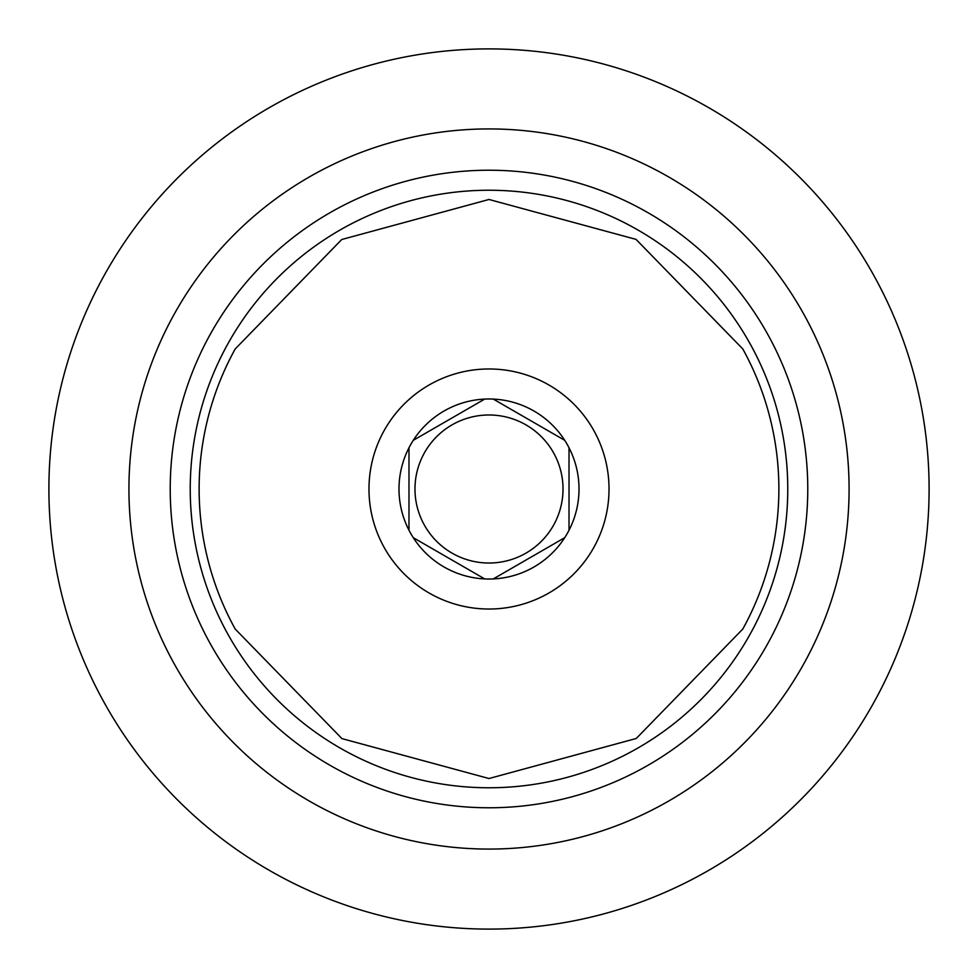<?xml version="1.0" encoding="UTF-8"?>
<svg xmlns="http://www.w3.org/2000/svg" width="978" height="978" viewBox="0 0 978 978"><rect width="100%" height="100%" fill="white"/><g stroke="black" fill="none" stroke-linecap="round" stroke-linejoin="round"><path stroke-width="1.47" d="M235.197 348.963L341.725 239.524L489 199.475L636.055 239.39L742.803 348.963A289.867 289.867 0 0 1 742.803 629.037L636.275 738.476L489 778.525L341.945 738.61L235.197 629.037A289.867 289.867 0 0 1 235.197 348.963M929.1 489A440.1 440.1 0 0 1 268.95 870.139A440.1 440.1 0 0 1 268.95 107.861A440.1 440.1 0 0 1 929.1 489M849.087 489A360.087 360.087 0 0 1 308.962 800.835A360.087 360.087 0 0 1 308.962 177.165A360.087 360.087 0 0 1 849.087 489M569.013 447.765A90.025 90.025 0 0 0 484.709 399.085L413.278 440.32A90.025 90.025 0 0 0 408.987 447.765L408.987 530.235A90.025 90.025 0 0 0 413.278 537.68L484.709 578.915A90.025 90.025 0 0 0 493.291 578.915L564.722 537.68A90.025 90.025 0 0 0 569.013 447.765L569.013 530.235M493.291 578.915L564.722 537.68A90.025 90.025 0 0 1 493.291 578.915M484.709 399.085L413.278 440.32A90.025 90.025 0 0 1 484.709 399.085M413.278 537.68L484.709 578.915A90.025 90.025 0 0 1 413.278 537.68M414.978 489A74.022 74.022 0 0 0 554.795 522.912A74.022 74.022 0 0 0 506.445 417.068A74.022 74.022 0 0 0 414.978 489M408.987 447.765A90.025 90.025 0 0 0 408.987 530.235M609.025 489A120.025 120.025 0 0 0 489 368.975A120.025 120.025 0 0 0 368.975 489A120.025 120.025 0 0 0 489 609.025A120.025 120.025 0 0 0 609.025 489M564.722 440.32L493.291 399.085L564.722 440.32M807.767 489A318.767 318.767 0 0 1 329.61 765.065A318.767 318.767 0 0 1 329.61 212.935A318.767 318.767 0 0 1 807.767 489M787.767 489A298.767 298.767 0 0 1 414.476 778.329A298.767 298.767 0 0 1 227.409 344.672A298.767 298.767 0 0 1 787.767 489"/></g></svg>
